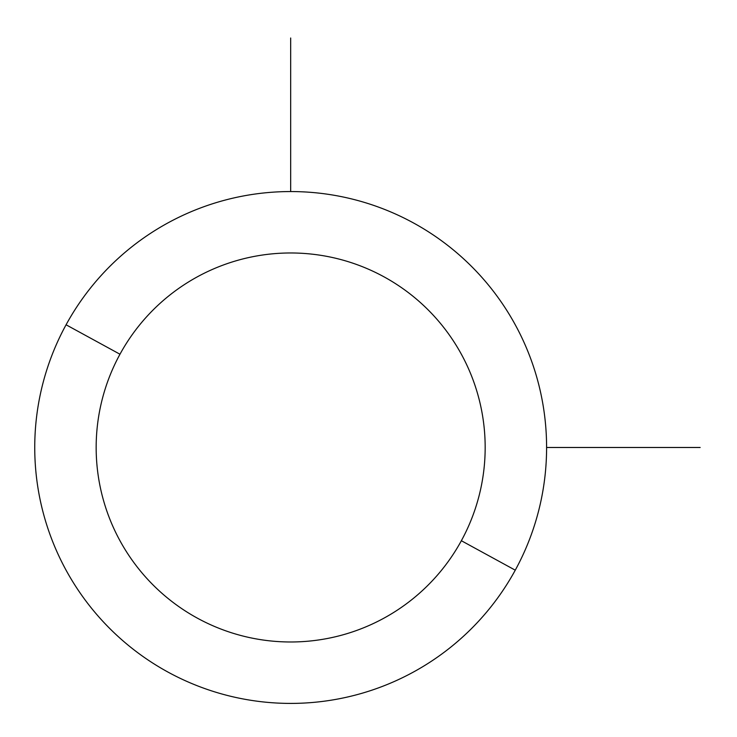 <?xml version="1.0" encoding="UTF-8"?>
<svg xmlns="http://www.w3.org/2000/svg" width="737" height="737" viewBox="0 0 737 737"><rect width="100%" height="100%" fill="white"/><g stroke="black" fill="none" stroke-linecap="round" stroke-linejoin="round"><path stroke-width="1.11" d="M515.264 570.18L461.362 540.728A194.504 194.504 0 0 0 383.922 276.79A194.504 194.504 0 0 0 119.974 354.23L66.072 324.787A255.923 255.923 0 0 1 413.365 222.887A255.923 255.923 0 0 1 515.264 570.18A255.923 255.923 0 0 1 167.972 672.08A255.923 255.923 0 0 1 66.072 324.787L119.974 354.23A194.504 194.504 0 0 0 197.424 618.177A194.504 194.504 0 0 0 461.362 540.728L515.264 570.18A255.923 255.923 0 0 0 413.365 222.887A255.923 255.923 0 0 0 66.072 324.787A255.923 255.923 0 0 0 167.972 672.08A255.923 255.923 0 0 0 515.264 570.18M461.362 540.728A194.504 194.504 0 0 1 197.424 618.177A194.504 194.504 0 0 1 119.974 354.23A194.504 194.504 0 0 1 383.922 276.79A194.504 194.504 0 0 1 461.362 540.728M546.596 447.479L700.15 447.479M290.673 191.556L290.673 38.002"/></g></svg>
